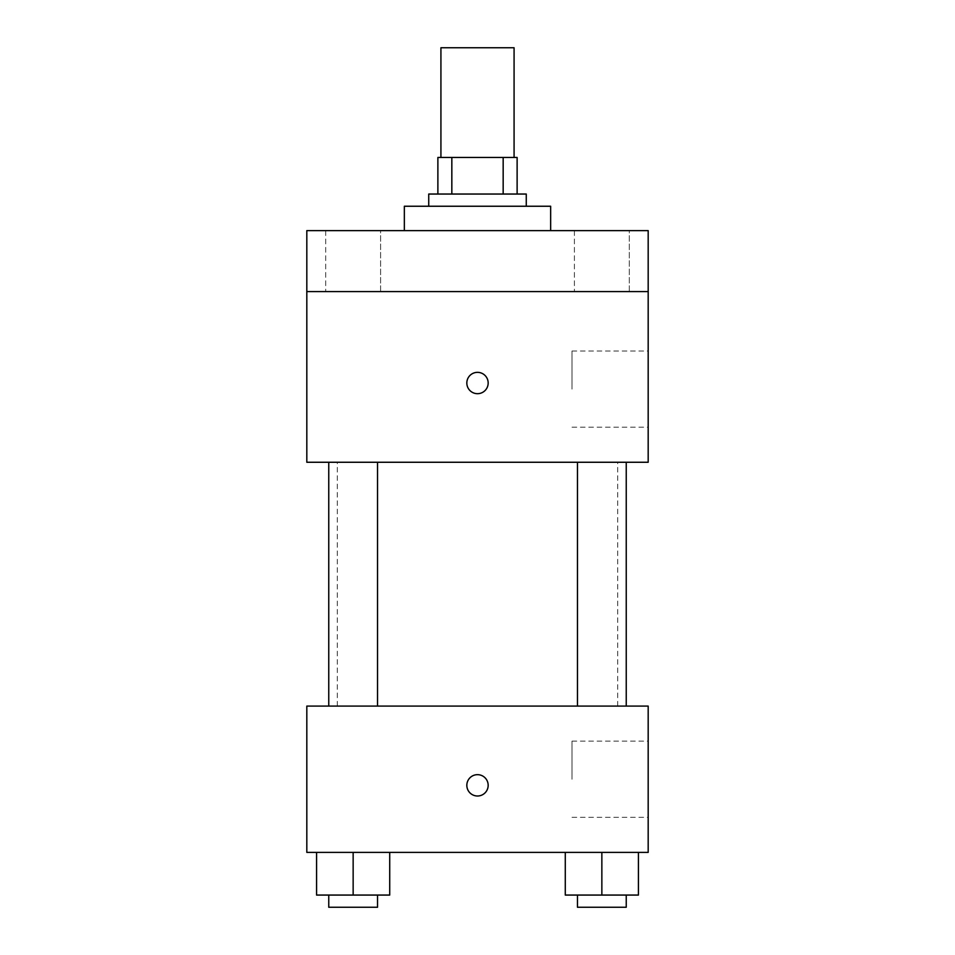 <?xml version="1.0" encoding="UTF-8"?>
<svg xmlns="http://www.w3.org/2000/svg" width="955" height="955" viewBox="0 0 955 955"><rect width="100%" height="100%" fill="white"/><g stroke="black" fill="none" stroke-linecap="round" stroke-linejoin="round"><path stroke-width="0.72" stroke-dasharray="4.78 3.58" d="M440.924 47.75L514.077 47.75M477.5 157.468L440.924 157.468L477.5 157.468M503.166 194.044L503.166 157.468L517.121 157.468L517.121 194.044L451.834 194.044L517.121 194.044M503.166 157.468L437.879 157.468M451.834 194.044L437.879 194.044L451.834 194.044L451.834 157.468M526.265 194.044L428.735 194.044M428.735 206.244L526.265 206.244L428.735 206.244M404.347 206.244L550.653 206.244M477.5 230.621L404.347 230.621L477.5 230.621M629.309 230.621L574.397 230.621L629.309 230.621L574.397 230.621L629.309 230.621L629.309 291.585L574.397 291.585L629.309 291.585L574.397 291.585L629.309 291.585L629.309 230.621M380.603 230.621L325.691 230.621L380.603 230.621L325.691 230.621L380.603 230.621L380.603 291.585L325.691 291.585L380.603 291.585L325.691 291.585L380.603 291.585L380.603 230.621M648.182 230.621L306.818 230.621L306.818 291.585L648.182 291.585L648.182 230.621M648.182 291.585L648.182 462.256L306.818 462.256L306.818 291.585L648.182 291.585L306.818 291.585M306.818 383.015L306.818 393.687L306.818 383.015M648.182 389.115L648.182 351.01L648.182 389.115M477.5 462.256L617.706 462.256L477.5 462.256M601.853 462.256L577.465 462.256L601.853 462.256M353.147 462.256L328.759 462.256L353.147 462.256M477.5 372.343A10.672 10.672 0 0 0 468.26 388.351A10.672 10.672 0 0 0 486.74 388.351A10.672 10.672 0 0 0 477.5 372.343A10.672 10.672 0 0 0 468.26 388.351A10.672 10.672 0 0 0 486.74 388.351A10.672 10.672 0 0 0 477.5 372.343M477.5 393.687A10.672 10.672 0 0 1 468.26 377.679A10.672 10.672 0 0 1 486.74 377.679A10.672 10.672 0 0 1 477.5 393.687M572.009 389.115L572.009 351.01L572.009 389.115M306.83 383.015L306.83 393.687L306.83 383.015M477.5 706.091L617.706 706.091L477.5 706.091M601.853 706.091L577.465 706.091L601.853 706.091M353.147 706.091L328.759 706.091L353.147 706.091M648.182 706.091L306.818 706.091L306.818 852.385L648.182 852.385L648.182 706.091M306.818 785.332L306.818 796.004L306.818 785.332M638.429 895.062L601.853 895.062L638.429 895.062L638.429 852.385L565.276 852.385L638.429 852.385L565.276 852.385L638.429 852.385L565.276 852.385L638.429 852.385L565.276 852.385L638.429 852.385L638.429 895.062L565.276 895.062L565.276 852.385L565.276 895.062L626.241 895.062L601.853 895.062L601.853 852.385L601.853 895.062L565.276 895.062L565.276 852.385M389.724 895.062L353.147 895.062L389.724 895.062L389.724 852.385L316.571 852.385L389.724 852.385L316.571 852.385L389.724 852.385L316.571 852.385L389.724 852.385L316.571 852.385L389.724 852.385L389.724 895.062L316.571 895.062L316.571 852.385L316.571 895.062L377.535 895.062L353.147 895.062L353.147 852.385L353.147 895.062L316.571 895.062L316.571 852.385M648.182 779.244L648.182 741.14L648.182 779.244M477.5 774.672A10.672 10.672 0 0 0 468.26 790.668A10.672 10.672 0 0 0 486.74 790.668A10.672 10.672 0 0 0 477.5 774.672A10.672 10.672 0 0 0 468.26 790.668A10.672 10.672 0 0 0 486.74 790.668A10.672 10.672 0 0 0 477.5 774.672M477.5 796.004A10.672 10.672 0 0 1 468.26 779.996A10.672 10.672 0 0 1 486.74 779.996A10.672 10.672 0 0 1 477.5 796.004M572.009 779.244L572.009 741.14L572.009 779.244M306.83 785.332L306.83 796.004L306.83 785.332M577.465 895.062L577.465 907.25L626.241 907.25L577.465 907.25L626.241 907.25L626.241 895.062L577.465 895.062L626.241 895.062M601.853 895.062L601.853 852.385M328.759 895.062L328.759 907.25L377.535 907.25L328.759 907.25L377.535 907.25L377.535 895.062L328.759 895.062L377.535 895.062M353.147 895.062L353.147 852.385M325.691 230.621L325.691 291.585L325.691 230.621M574.397 230.621L574.397 291.585L574.397 230.621M572.009 427.207L648.182 427.207M572.009 351.01L648.182 351.01M617.706 706.091L617.706 462.256M337.294 706.091L337.294 462.256M377.535 706.091L377.535 462.256M328.759 706.091L328.759 462.256M626.241 706.091L626.241 462.256M577.465 706.091L577.465 462.256M572.009 817.337L648.182 817.337M572.009 741.14L648.182 741.14"/><path stroke-width="1.43" d="M514.077 157.468L514.077 47.75L440.924 47.75L440.924 157.468M451.834 194.044L451.834 157.468L437.879 157.468L437.879 194.044L437.879 157.468M451.834 157.468L517.121 157.468L517.121 194.044M503.166 194.044L503.166 157.468M428.735 206.244L428.735 194.044L526.265 194.044L526.265 206.244M550.653 230.621L550.653 206.244L404.347 206.244L404.347 230.621M306.818 230.621L648.182 230.621L648.182 291.585L306.818 291.585L306.818 230.621M648.182 291.585L648.182 462.256L306.818 462.256L306.818 291.585M477.5 393.687A10.672 10.672 0 0 1 468.26 377.679A10.672 10.672 0 0 1 486.74 377.679A10.672 10.672 0 0 1 477.5 393.687M306.818 706.091L648.182 706.091L648.182 852.385L306.818 852.385L306.818 706.091M477.5 796.004A10.672 10.672 0 0 1 468.26 779.996A10.672 10.672 0 0 1 486.74 779.996A10.672 10.672 0 0 1 477.5 796.004M565.276 852.385L565.276 895.062L638.429 895.062L638.429 852.385L638.429 895.062M601.853 895.062L601.853 852.385M626.241 895.062L626.241 907.25L577.465 907.25L577.465 895.062M316.571 852.385L316.571 895.062L389.724 895.062L389.724 852.385L389.724 895.062M353.147 895.062L353.147 852.385M377.535 895.062L377.535 907.25L328.759 907.25L328.759 895.062M577.465 462.256L577.465 706.091M626.241 462.256L626.241 706.091M377.535 706.091L377.535 462.256M328.759 706.091L328.759 462.256"/></g></svg>
